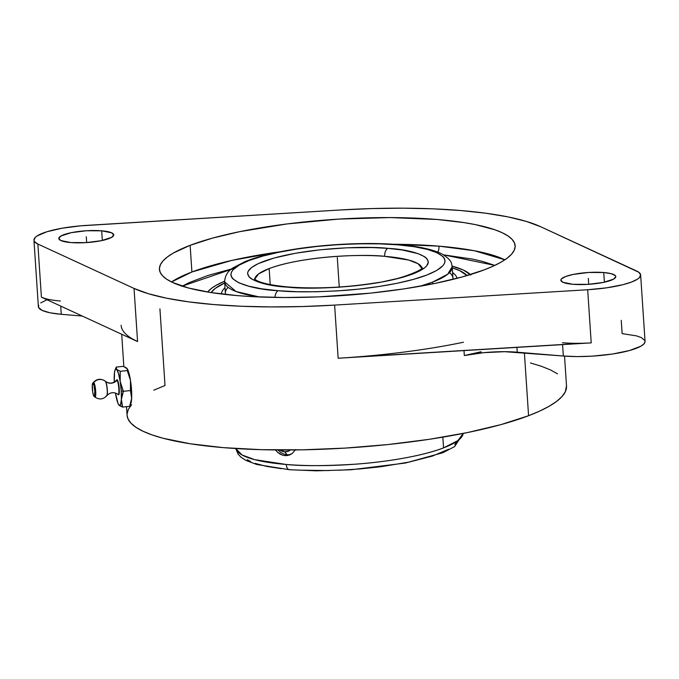 <?xml version="1.0" encoding="UTF-8"?>
<svg xmlns="http://www.w3.org/2000/svg" width="679" height="679" viewBox="0 0 679 679"><rect width="100%" height="100%" fill="white"/><g stroke="black" fill="none" stroke-linecap="round" stroke-linejoin="round"><path stroke-width="1.02" d="M289.356 469.715A6.714 3.718 -85.4 0 1 286.241 464.47A114.03 24.486 -3.8 0 1 235.774 448.539L242.021 454.972L254.633 459.641L286.241 464.47A6.714 3.718 94.6 0 0 289.356 469.715A6.714 3.718 94.6 0 0 290.391 469.571M422.109 268.748L418.06 263.715L408.716 260.057L384.679 256.331A6.714 3.701 -85.4 0 1 387.947 248.361L388.761 248.421C412.917 249.473 449.235 259.667 412.764 273.985C374.426 288.117 307.994 289.687 287.998 287.183L273.603 285.536L257.995 281.921L251.323 278.823L249.218 277.1L247.563 273.416L248.03 271.481L251.536 267.526L258.343 263.579L274.138 258.012L295.382 253.267L320.276 249.77L346.689 247.81L372.347 247.563L387.947 248.361L402.333 249.999L417.95 253.615L424.621 256.721L426.726 258.436L428.381 262.119L426.582 266.024L424.4 268.01L413.036 273.883L401.807 277.533L380.554 282.269L355.66 285.766L338.091 287.259L311.924 288.091L287.998 287.183A6.714 3.701 -85.4 0 1 289.016 287.039A6.714 3.701 -85.4 0 1 289.882 287.327A6.714 3.701 94.6 0 0 289.016 287.039A6.714 3.701 94.6 0 0 287.998 287.183L287.175 287.115C263.028 286.063 226.71 275.869 263.18 261.551C301.518 247.428 367.95 245.857 387.947 248.361A6.714 3.701 94.6 0 0 384.679 256.331C366.159 254.014 304.659 255.474 269.156 268.553L258.521 273.968L254.718 279.205A83.89 18.01 176.2 0 1 269.156 268.553A83.89 18.01 176.2 0 1 384.679 256.331A83.89 18.01 176.2 0 1 422.007 268.095M397.665 244.813A6.714 3.735 -85.3 0 1 398.7 244.669A6.714 3.735 94.7 0 0 397.665 244.813C383.041 243.252 361.355 243.328 332.6 245.043C304.455 246.995 269.402 252.622 249.371 260.405C206.11 277.414 249.329 289.449 277.796 290.688L278.28 290.722C292.895 292.284 314.589 292.208 343.336 290.493C371.489 288.541 406.543 282.914 426.565 275.131C469.834 258.122 426.616 246.087 398.14 244.856L379.196 243.846L359.157 243.786L338.312 244.652L317.441 246.401L297.368 248.972L278.84 252.257L262.586 256.144L249.21 260.464L239.237 265.073L233.05 269.784L231.454 272.118L230.877 274.418L231.327 276.65L232.804 278.797L238.762 282.753L248.514 286.131L261.695 288.813L278.28 290.722A6.714 3.735 94.7 0 0 274.97 297.427A6.714 3.735 -85.3 0 1 278.28 290.722L296.74 291.698L316.779 291.749L337.633 290.884L358.495 289.135L378.576 286.563L397.096 283.279L413.358 279.4L426.726 275.071L436.699 270.463L442.895 265.752L444.49 263.418L445.068 261.118L444.618 258.886L443.141 256.738L437.183 252.783L427.422 249.405L414.241 246.723L397.665 244.813M228.102 287.327A114.03 24.486 176.2 0 0 225.623 294.482A114.03 24.486 -3.8 0 1 225.377 293.201L224.622 281.87L236.046 291.512L259.37 296.969A114.03 24.486 176.2 0 1 224.622 281.87C224.961 275.666 227.821 270.963 233.203 267.772L245 261.627C254.786 257.664 267.271 254.235 282.472 251.323C317.687 244.482 364.606 241.783 398.641 244.661C418.12 246.197 432.591 249.32 442.046 254.031C452.749 260.88 451.119 262.909 452.189 266.754L447.639 274.265L432.54 282.133L419.749 286.317A114.03 24.486 176.2 0 0 432.54 282.133L432.659 283.89L432.54 282.133A114.03 24.486 176.2 0 0 452.189 266.754L452.944 278.084A114.03 24.486 -3.8 0 1 452.868 279.392A114.03 24.486 176.2 0 0 449.464 272.627M443.523 254.854L494.804 265.396L482.548 261.423L472.643 259.123L443.523 254.854M504.853 259.811L474.366 250.746L439.007 246.154A6.714 3.76 -85.2 0 1 437.777 252.096A6.714 3.76 94.8 0 0 439.007 246.154A178.254 38.279 -3.8 0 0 392.886 244.253L439.007 246.154A178.254 38.279 -3.8 0 1 504.853 259.811M118.044 394.44A7.257 1.231 -96 0 0 118.842 388.736A7.257 1.231 -96 0 0 117.009 380.215A8.301 7.987 -43.2 0 1 105.5 381.42A7.257 1.231 84 0 1 107.333 389.933A7.257 1.231 84 0 1 107.053 395.339M94.771 396.943A7.427 1.256 -96 0 0 94.839 397.003A7.427 1.256 -96 0 0 95.688 391.189A7.427 1.256 -96 0 0 93.812 382.472A8.301 7.987 -43.2 0 1 105.321 381.267A8.301 7.987 136.8 0 0 93.812 382.472A7.427 1.256 -96 0 0 93.32 382.455L92.276 385.069L92.751 392.292L93.473 395.28L94.432 396.298L94.805 391.121A6.671 1.129 84 0 1 94.041 396.341A6.671 1.129 84 0 1 92.302 388.456A6.671 1.129 84 0 1 92.675 383.27A6.671 1.129 84 0 1 94.805 391.121L93.889 385.12L92.675 383.27M270.225 284.603L269.156 268.553L270.225 284.603M443.548 447.877L442.835 437.149L443.548 447.877A114.03 24.486 -3.8 0 0 463.18 433.431L457.977 440.535L443.548 447.877A114.03 24.486 -3.8 0 1 286.241 464.47C301.782 466.108 324.8 466.015 355.295 464.19C385.146 462.11 422.304 456.144 443.548 447.877M275.716 450.236L277.686 452.35L275.716 450.236M279.926 453.996L277.686 452.35L282.354 455.1L279.926 453.996M284.9 455.617L282.354 455.1L284.9 455.617L287.098 454.777L284.9 455.617L287.438 455.524L284.9 455.617M289.882 454.828L292.123 453.564L295.662 449.549L292.123 453.564L287.438 455.524L289.585 454.947M278.017 449.973A15.727 12.587 -110.8 0 0 287.098 454.777A15.727 12.587 -110.8 0 0 290.62 454.489A15.727 12.587 -110.8 0 1 287.098 454.777L284.645 451.781L287.098 454.777A15.727 12.587 -110.8 0 1 278.017 449.973M290.323 449.982A11.798 9.438 69.2 0 1 284.645 451.781L288.312 451.221L290.323 449.982M225.012 287.701A118.061 25.352 -3.8 0 0 221.422 293.99A118.061 25.352 176.2 0 1 225.012 287.701M452.256 267.806A130.139 27.949 176.2 0 1 467.033 275.572L459.717 270.658L452.256 267.806M207.613 292.021A134.162 28.807 176.2 0 1 224.596 281.199L216.066 285.358L211.542 288.303L207.613 292.021M463.443 342.241A220.2 47.284 176.2 0 1 338.15 358.24L334.62 305.1A220.2 47.284 176.2 0 1 134.035 288.431L137.565 341.571A220.2 47.284 176.2 0 1 121.108 325.283M645.05 341.605L643.964 343.871L640.917 346.18L629.45 350.542L612.39 354.048L592.334 356.144L577.167 356.594L563.341 356.025L562.577 344.609L563.341 356.025L504.641 351.688L483.804 352.664L464.317 355.524L463.995 350.593L464.317 355.524L481.156 351.756M126.506 406.67L127.075 415.209A220.2 47.284 -3.8 0 0 283.712 449.999A220.2 47.284 -3.8 0 0 528.576 415.718L524.392 352.791L528.576 415.718A220.2 47.284 -3.8 0 0 566.515 386.02L564.529 356.127M190.137 245.323A178.254 38.279 176.2 0 1 388.354 217.569A178.254 38.279 176.2 0 1 515.157 245.739A178.254 38.279 176.2 0 1 484.45 269.784A178.254 38.279 176.2 0 1 286.224 297.529A178.254 38.279 176.2 0 1 159.429 269.368A178.254 38.279 176.2 0 1 190.137 245.323L191.911 271.99L190.137 245.323L212.459 238.125L239.585 231.683L286.945 223.951L338.634 219.105L390.213 217.577L437.234 219.487L464.02 222.602L475.648 224.673L494.804 229.748L502.146 232.693L507.9 235.885L512.017 239.28L514.444 242.853L515.174 246.57L514.181 250.39L511.491 254.286L507.12 258.207L501.119 262.119L493.531 265.99L484.45 269.784L462.119 276.973L435.001 283.415L404.124 288.864L370.675 293.116L318.519 296.884L284.374 297.521L252.257 296.63L237.353 295.611L210.566 292.496L188.643 288.032L172.441 282.405L166.686 279.213L162.57 275.818L160.134 272.245L159.412 268.528L160.405 264.708L163.096 260.821L167.458 256.9L173.468 252.978L190.137 245.323M280.419 251.722A178.254 38.279 -3.8 0 0 191.911 271.99A178.254 38.279 -3.8 0 0 171.507 281.955L191.911 271.99L231.87 260.397L280.419 251.722M572.889 284.289A27.525 5.907 176.2 0 1 560.854 280.24A27.525 5.907 176.2 0 1 575.291 274.027A27.525 5.907 176.2 0 1 603.75 272.534L604.395 282.201L603.75 272.534A27.525 5.907 176.2 0 1 615.785 276.591A27.525 5.907 176.2 0 1 601.348 282.803A27.525 5.907 176.2 0 1 572.889 284.289L562.866 282.252L560.854 280.104L561.423 278.916L565.599 276.523L573.237 274.418L588.532 272.474L603.75 272.534L611.27 273.705L615.301 275.589L615.785 276.718L613.621 279.12L603.41 282.405L588.116 284.348L572.889 284.289M70.828 242.564A27.525 5.907 176.2 0 1 58.801 238.516A27.525 5.907 176.2 0 1 73.239 232.294A27.525 5.907 176.2 0 1 101.697 230.809L102.334 240.468L101.697 230.809A27.525 5.907 176.2 0 1 113.733 234.866A27.525 5.907 176.2 0 1 99.295 241.079A27.525 5.907 176.2 0 1 70.828 242.564L60.804 240.527L58.793 238.38L60.966 235.978L71.176 232.693L86.471 230.75L101.697 230.809L111.721 232.846L113.733 234.993L111.56 237.395L101.349 240.68L86.055 242.624L70.828 242.564M130.122 404.395L130.504 404.098A18.35 3.115 -96 0 0 130.495 404.107L130.835 403.496A18.35 3.115 -96 0 0 131.658 398.284L129.655 406.339L122.585 407.077L119.614 405.66L118.604 404.582L122.585 407.077L121.38 399.362L123.383 391.308L121.244 390.909A18.35 3.115 84 0 1 121.38 399.362A18.35 3.115 84 0 1 118.995 405.134A18.35 3.115 84 0 1 118.706 404.769A18.35 3.115 84 0 1 115.43 393.022L115.43 393.022A18.35 3.115 84 0 1 115.422 393.005L118.07 403.581L119.436 405.456L120.556 404.565L122.016 395.331L123.383 391.308L120.191 381.479A18.35 3.115 84 0 1 121.244 390.909L123.383 391.308L120.709 384.008L118.502 373.594L116.618 369.368L115.396 369.325L114.539 372.016L114.284 382.116A18.35 3.115 84 0 1 114.242 375.139A18.35 3.115 84 0 1 115.065 369.928A18.35 3.115 84 0 1 116.618 369.368A18.35 3.115 84 0 1 120.191 381.479L120.217 371.311L116.618 369.368L116.245 367.084L123.306 366.346L127.296 368.841L127.279 370.573L130.47 380.41L130.453 390.569L131.65 396.298L131.446 400.304L129.655 406.339L122.585 407.077L121.388 401.357L121.244 390.909L119.903 378.924L120.217 371.311L127.279 370.573L120.217 371.311L116.618 369.368L116.245 367.084L115.065 369.928M106.926 395.577A7.257 1.231 -96 0 0 107.333 389.933L107.197 389.984A7.427 1.256 84 0 1 106.781 395.755L106.926 395.577C110.304 392.156 114.004 391.775 118.01 394.414L118.367 394.711A7.588 1.29 -96 0 0 119.232 388.761L118.842 388.736A7.257 1.231 84 0 1 118.01 394.414A7.257 1.231 84 0 1 117.951 394.355M94.041 396.341L94.839 397.003C99.168 399.931 103.149 399.515 106.781 395.755A7.427 1.256 84 0 1 106.289 395.738M94.873 397.028A7.427 1.256 -96 0 0 95.688 391.189L94.805 391.121L95.688 391.189A7.427 1.256 -96 0 0 93.812 382.472M93.32 382.455C96.953 378.704 100.933 378.279 105.262 381.208A7.427 1.256 84 0 1 105.321 381.267A7.427 1.256 84 0 1 107.197 389.984A7.427 1.256 84 0 1 106.917 395.517M105.321 381.267A7.427 1.256 84 0 1 107.197 389.984L107.333 389.933A7.257 1.231 -96 0 0 105.5 381.42A7.257 1.231 -96 0 0 105.44 381.36A7.257 1.231 -96 0 0 105.347 381.301M105.5 381.42A8.301 7.987 136.8 0 0 117.009 380.215A7.257 1.231 84 0 1 118.842 388.736L119.232 388.761A7.588 1.29 -96 0 0 116.813 379.833L117.9 380.995L119.105 387.293L119.165 393.557L118.299 394.652M105.262 381.208L105.44 381.36C109.446 384 113.147 383.618 116.525 380.198A7.257 1.231 84 0 1 117.009 380.215M116.61 380.257L116.813 379.833L116.525 380.198M123.383 391.308L130.453 390.569L123.383 391.308M123.306 366.346L116.245 367.084M129.655 406.339L131.123 402.596L131.658 398.284A18.35 3.115 -96 0 0 130.47 380.41L130.453 390.569L131.658 398.284L131.522 389.839L130.47 380.41A18.35 3.115 -96 0 0 127.185 368.663A18.35 3.115 -96 0 0 127.168 368.629M127.474 369.41L127.279 370.573L130.47 380.41L128.781 372.516L127.474 369.41M125.369 367.22L127.296 368.841M60.397 301.018A52.427 11.254 176.2 0 1 41.402 297.173L37.871 244.041A52.427 11.254 176.2 0 1 33.95 240.162L38.364 306.585A52.427 11.254 -3.8 0 0 61.28 314.301L82.278 316.049L61.28 314.301L60.737 306.102L61.28 314.301L49.983 312.781L42.191 310.422L38.567 307.434L38.652 305.211M127.355 368.926L126.464 367.967M644.838 340.51L641.222 337.522L636.452 335.867L622.125 333.635L621.243 320.352M33.95 240.162A52.427 11.254 176.2 0 1 86.904 225.369L339.967 209.998L80.462 225.844L62.061 228.22L46.927 231.743L37.116 235.936L35.283 237.378L33.958 240.222L34.476 241.58L37.871 244.041L41.402 297.173L44.806 298.437M131.845 338.575L137.565 341.571L134.035 288.431L148.353 293.71L166.703 298.225L188.686 301.866L213.834 304.565L241.614 306.271L271.43 306.925L302.656 306.535L334.62 305.1L587.683 289.738L606.636 287.82L623.118 284.637L631.606 282.014L637.471 279.171L639.304 277.719L640.628 274.876L638.795 272.245L540.552 226.667L636.715 271.057A52.427 11.254 176.2 0 1 640.636 274.936A52.427 11.254 176.2 0 1 587.683 289.738L591.214 342.87A52.427 11.254 176.2 0 1 562.458 342.742M464.317 355.524A47.369 10.168 -3.8 0 1 517.254 352.197L516.931 347.385L517.254 352.197L563.341 356.025A52.427 11.254 -3.8 0 0 617.551 353.19A52.427 11.254 -3.8 0 0 645.05 341.359L640.636 274.936M182.201 286.156L234.671 268.213M40.723 302.919L47.394 299.515M137.565 341.571L41.402 297.173L137.565 341.571M134.035 288.431L37.871 244.041L134.035 288.431M540.552 226.667L526.233 221.388L507.884 216.873L485.901 213.231L460.752 210.532L432.973 208.835L403.148 208.173L371.931 208.563L339.967 209.998A220.2 47.284 176.2 0 1 540.552 226.667M587.683 289.738L334.62 305.1L338.15 358.24L591.214 342.87L587.683 289.738M583.601 343.218L354.735 357.095M231.904 268.867L207.995 275.453L189.135 282.642L181.845 286.36M153.793 390.187L165.014 385.502L159.921 308.86M470.87 275.054L463.443 270.089L452.129 266.092A134.162 28.807 176.2 0 1 470.394 274.571M127.075 415.166L127.958 418.765L130.962 423.178L136.038 427.371L143.15 431.309L152.223 434.959L163.172 438.269L190.247 443.777L223.34 447.631L261.169 449.676L302.299 449.829L345.136 448.098L388.032 444.541L429.349 439.296L467.491 432.565L500.992 424.604L528.576 415.718L539.797 411.041L549.167 406.254L556.585 401.416L561.983 396.578L565.31 391.775L566.507 385.978M557.544 373.849L550.44 369.911L541.367 366.27L530.418 362.951M131.607 404.65L128.28 409.454L127.058 414.173M224.69 282.922A130.139 27.949 176.2 0 0 211.076 292.573L215.379 288.32L225.301 282.634M452.579 272.585A118.061 25.352 176.2 0 1 456.967 278.348A118.061 25.352 -3.8 0 0 452.579 272.585M279.875 449.982L284.645 451.781A11.798 9.438 69.2 0 1 279.875 449.982M247.181 459.675L250.661 461.584M255.083 463.358L266.601 466.397L281.301 468.68M299.38 470.165L328.899 470.572M339.262 470.25L360.209 468.926L380.749 466.753L409.123 462.076L432.413 456.076L448.624 449.26M454.794 444.558L456.381 442.224M339.228 286.699L337.972 267.772M337.293 257.553L339.161 285.647M588.32 278.415L588.71 284.314M86.267 236.691L86.657 242.581M235.732 448.53L238.21 454.319L241.13 457.315L246.002 460.447L256.713 464.487L289.415 469.715L316.49 470.827L351.128 469.766L405.363 463.044L442.818 452.74L454.616 446.595L463.222 433.423M254.43 278.925L254.421 278.916C258.563 282.591 270.072 285.299 288.965 287.03C317.254 288.999 346.613 287.557 377.049 282.685C403.25 279.281 424.638 268.502 422.262 267.772L422.253 267.772M121.702 334.246L123.841 366.55"/></g></svg>
